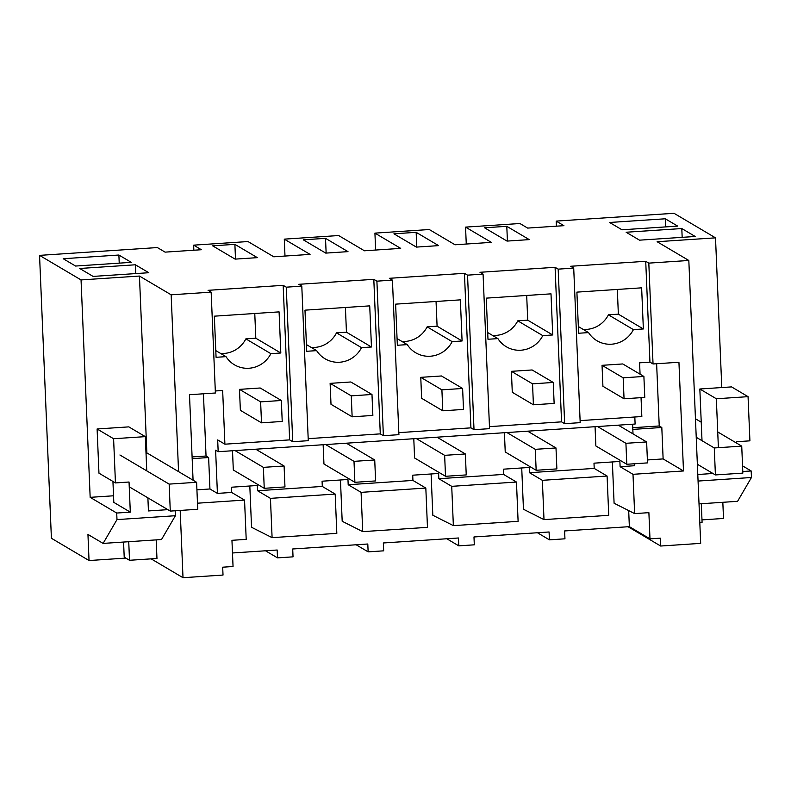 <?xml version="1.0" encoding="UTF-8"?>
<svg xmlns="http://www.w3.org/2000/svg" width="791" height="791" viewBox="0 0 791 791"><rect width="100%" height="100%" fill="white"/><g stroke="black" fill="none" stroke-linecap="round" stroke-linejoin="round"><path stroke-width="1.19" d="M721.788 387.55L715.509 237.844L657.113 241.72L688.823 260.466L700.678 543.368L660.673 546.027L628.074 526.737M660.673 546.027L660.337 538.167L649.984 538.859L648.887 512.657L634.639 513.606L632.998 474.313L683.493 470.961L678.935 362.258L653.04 363.969L648.808 263.126L645.723 261.297L570.618 266.27L573.712 268.109L558.179 269.138L555.084 267.309L479.979 272.292L483.074 274.121L467.54 275.149L464.446 273.32L389.34 278.303L392.435 280.133L376.902 281.161L373.807 279.332L298.711 284.315L301.796 286.144L286.263 287.173L283.168 285.343L208.073 290.327L211.157 292.156L171.153 294.806L178.558 471.624M556.409 226.177L556.192 221.104L563.924 225.682L527.646 228.085L519.914 223.517L465.553 227.116L491.33 242.362L455.052 244.775L429.276 229.528L374.924 233.127L400.701 248.374L364.424 250.787L338.647 235.54L284.285 239.139L310.062 254.386L273.785 256.798L248.008 241.552L193.647 245.151L201.379 249.729L165.101 252.131L157.369 247.563L39.55 255.374L51.405 538.275L89.037 560.542L125.809 558.1M715.509 237.844L674.011 213.293L556.192 221.104M193.854 250.223L193.647 245.151M284.987 256.057L284.285 239.139M375.626 250.045L374.924 233.127M466.265 244.033L465.553 227.116M722.826 502.295L723.508 518.461L701.983 519.885M688.823 260.466L648.808 263.126M649.984 538.859L629.359 526.658L564.616 530.949L564.952 538.809L549.409 539.838L537.435 532.748M171.153 294.806L139.443 276.049L81.048 279.925L39.55 255.374M665.3 218.791L609.624 222.479L622.003 229.795L677.679 226.107L665.3 218.791L665.646 226.908M223.764 245.091L234.887 244.35L257.352 257.648L235.125 259.122L212.65 245.833L223.764 245.091M484.567 227.798L506.794 226.315L529.268 239.614L507.031 241.087L484.567 227.798M405.041 233.068L416.155 232.327L438.629 245.625L416.392 247.099L393.928 233.81L405.041 233.068M118.887 255.028L63.211 258.726L75.58 266.043L131.257 262.345L118.887 255.028L119.223 263.146M303.289 239.821L325.516 238.338L347.991 251.637L325.754 253.11L303.289 239.821M135.39 264.787L148.787 272.717L93.111 276.415L79.703 268.485L135.39 264.787L135.755 273.577M681.802 228.55L695.2 236.479L639.524 240.167L626.126 232.238L681.802 228.55L682.168 237.34M699.026 503.877L737.578 501.326L751.45 477.507L751.173 470.961L742.551 465.859M653.04 363.969L649.945 362.14L645.723 261.297M640.067 374.183L639.583 362.832L649.945 362.14M656.629 363.731L659.229 425.963L661.81 427.486L663.125 458.918L683.493 470.961M632.998 474.313L620.104 466.69L619.887 461.45L593.992 463.17L594.209 468.41L529.466 472.702L529.248 467.461L503.353 469.182L503.57 474.422L438.827 478.713L438.61 473.473L412.714 475.193L412.932 480.434L348.188 484.725L347.971 479.484L322.075 481.205L322.293 486.445L257.559 490.736L257.332 485.496L231.437 487.216L231.654 492.457L217.416 493.396L215.607 450.178L218.178 451.701L217.683 439.915L224.901 444.186L289.644 439.885L283.168 285.343M647.394 459.957L663.125 458.918M634.263 463.773L634.352 465.741L620.104 466.69M634.639 513.606L614.093 503.234L612.363 461.944M629.359 526.658L628.687 510.6M272.094 537.653L270.443 498.36L335.186 494.068L336.828 533.361L272.094 537.653L251.548 527.281L249.818 485.99M232.485 552.978L277.166 550.012L277.503 557.873L265.519 550.793M549.409 539.838L549.083 531.977L473.977 536.96L474.313 544.821L458.77 545.849L458.444 537.989L383.348 542.972L383.675 550.833L368.131 551.861L367.805 544L292.71 548.984L293.036 556.844L277.503 557.873M544 519.618L542.359 480.325L607.092 476.034L608.744 515.327L544 519.618L523.454 509.246L521.724 467.956M453.362 525.629L451.72 486.336L516.464 482.045L518.105 521.338L453.362 525.629L432.825 515.257L431.095 473.967M362.723 531.641L361.082 492.348L425.825 488.057L427.466 527.35L362.723 531.641L342.187 521.269L340.456 479.979M573.712 268.109L580.189 422.651L564.655 423.679L558.179 269.138M580.11 420.624L641.837 416.531L641.046 397.655M583.194 329.412A26.429 25.737 120.6 0 0 608.417 314.828L633.413 329.62A26.429 25.737 -59.4 0 1 596.987 340.753A26.429 25.737 -59.4 0 1 588.563 332.596L578.617 333.248L576.896 292.126L641.639 287.835L643.36 328.957L618.354 314.165L617.326 289.447M633.413 329.62L643.36 328.957M624.05 398.783L602.92 386.275L602.04 365.323L623.17 377.821L624.05 398.783L644.774 397.408L643.894 376.447L623.17 377.821M643.894 376.447L622.754 363.949L602.04 365.323M506.794 226.315L507.417 241.057M751.173 470.961L742.789 471.515M712.968 473.493L697.791 474.501M751.45 477.507L698.067 481.057M736.372 442.97L736.322 441.744L749.917 440.834L748.059 396.657L716.339 398.763L718.386 447.686M634.817 416.995L635.114 424.045L218.178 451.701M633.008 433.873L632.612 424.213M632.751 427.713L659.229 425.963M632.83 429.404L661.81 427.486M232.505 450.751L233.315 470.012L264.243 488.314L284.968 486.94L284.088 465.988L263.373 467.362L235.016 450.583M595.059 426.705L595.86 445.966L626.798 464.268L647.513 462.893L646.633 441.942L625.918 443.306L597.561 426.537M504.421 432.717L505.231 451.977L536.16 470.279L556.874 468.905L555.994 447.953L535.28 449.328L506.922 432.548M413.782 438.728L414.593 457.989L445.521 476.291L466.235 474.916L465.365 453.965L444.641 455.339L416.293 438.56M323.143 444.74L323.954 464.001L354.882 482.302L375.606 480.928L374.726 459.976L354.002 461.351L325.655 444.572M607.092 476.034L594.209 468.41M301.796 286.144L308.272 440.686L292.739 441.714L289.644 439.885M564.655 423.679L561.561 421.85L555.084 267.309M489.471 426.636L561.561 421.85M483.074 274.121L489.55 428.663L474.017 429.691L470.922 427.862L464.446 273.32M398.832 432.647L470.922 427.862M392.435 280.133L398.911 434.674L383.378 435.703L380.283 433.873L373.807 279.332M308.193 438.659L380.283 433.873M608.417 314.828L618.354 314.165M578.34 326.545L588.563 332.596M716.339 398.763L699.837 389.004L702.013 440.696M748.059 396.657L731.566 386.898L699.837 389.004M542.359 480.325L529.466 472.702M180.19 510.442L183.008 577.707L223.022 575.057L222.686 567.196L233.048 566.504L231.951 540.312L246.199 539.373L244.548 500.08L231.654 492.457M270.443 498.36L257.559 490.736M197.483 503.195L244.548 500.08M211.157 292.156L215.389 392.998L189.494 394.719L193.073 480.206M183.008 577.707L151.14 558.851M175.177 510.768L175.384 515.722L161.512 539.531L103.117 543.407L87.949 534.429L89.037 560.542M103.117 543.407L116.989 519.598L116.712 513.043L90.164 497.341L81.048 279.925M335.186 494.068L322.293 486.445M196.919 489.837L209.941 488.976L217.416 493.396M224.901 444.186L222.657 390.487L215.3 390.972M139.443 276.049L146.869 453.203M175.384 515.722L116.989 519.598M167.85 509.651L148.441 510.937L147.887 497.846M116.712 513.043L130.307 512.143L129.042 482.016L115.446 482.925L113.597 438.738L145.326 436.632L146.76 470.863M113.538 495.789L90.164 497.341M130.307 512.143L113.815 502.384L112.935 481.432M220.64 353.458A26.429 25.737 120.6 0 0 245.863 338.874L270.868 353.666A26.429 25.737 -59.4 0 1 234.433 364.799A26.429 25.737 -59.4 0 1 226.018 356.642L216.072 357.295L214.341 316.173L279.085 311.881L280.815 353.004L255.809 338.212L254.771 313.493M270.868 353.666L280.815 353.004M261.505 422.829L240.365 410.321L239.485 389.37L260.625 401.868L261.505 422.829L282.219 421.455L281.339 400.493L260.625 401.868M281.339 400.493L260.209 387.995L239.485 389.37M292.739 441.714L286.263 287.173M234.887 244.35L235.5 259.092M209.941 488.976L208.626 457.544L192.173 458.632M203.435 393.789L206.046 456.021L208.626 457.544M206.046 456.021L192.104 456.941M145.326 436.632L128.824 426.873L97.105 428.979L98.954 473.166L115.446 482.925M113.597 438.738L97.105 428.979M245.863 338.874L255.809 338.212M215.785 350.591L226.018 356.642M458.77 545.849L446.796 538.76M516.464 482.045L503.57 474.422M451.72 486.336L438.827 478.713M474.017 429.691L467.54 275.149M492.556 335.424A26.429 25.737 120.6 0 0 517.779 320.839L542.784 335.631A26.429 25.737 -59.4 0 1 506.349 346.765A26.429 25.737 -59.4 0 1 497.925 338.607L487.978 339.26L486.257 298.138L551.001 293.847L552.721 334.969L527.726 320.177L526.687 295.458M542.784 335.631L552.721 334.969M533.411 404.794L512.281 392.287L511.401 371.335L532.541 383.833L533.411 404.794L554.135 403.42L553.255 382.458L532.541 383.833M553.255 382.458L532.116 369.961L511.401 371.335M416.155 232.327L416.778 247.069M517.779 320.839L527.726 320.177M487.701 332.556L497.925 338.607M368.131 551.861L356.158 544.781M425.825 488.057L412.932 480.434M361.082 492.348L348.188 484.725M383.378 435.703L376.902 281.161M401.917 341.435A26.429 25.737 120.6 0 0 427.14 326.851L452.145 341.643A26.429 25.737 -59.4 0 1 415.71 352.776A26.429 25.737 -59.4 0 1 407.286 344.619L397.349 345.272L395.619 304.149L460.362 299.858L462.082 340.98L437.087 326.189L436.049 301.47M452.145 341.643L462.082 340.98M442.782 410.806L421.643 398.298L420.763 377.347L441.902 389.844L442.782 410.806L463.496 409.431L462.616 388.47L441.902 389.844M462.616 388.47L441.477 375.972L420.763 377.347M325.516 238.338L326.139 253.08M427.14 326.851L437.087 326.189M397.062 338.568L407.286 344.619M311.278 347.447A26.429 25.737 120.6 0 0 336.501 332.863L361.507 347.654A26.429 25.737 -59.4 0 1 325.071 358.788A26.429 25.737 -59.4 0 1 316.647 350.631L306.71 351.283L304.98 310.161L369.723 305.87L371.454 346.992L346.448 332.2L345.41 307.481M361.507 347.654L371.454 346.992M352.143 416.817L331.004 404.31L330.124 383.358L351.263 395.856L352.143 416.817L372.858 415.443L371.978 394.482L351.263 395.856M371.978 394.482L350.838 381.984L330.124 383.358M336.501 332.863L346.448 332.2M306.424 344.579L316.647 350.631M618.285 425.163L646.633 441.942M626.798 464.268L625.918 443.306M527.646 431.174L555.994 447.953M536.16 470.279L535.28 449.328M437.008 437.186L465.365 453.965M445.521 476.291L444.641 455.339M346.369 443.197L374.726 459.976M354.882 482.302L354.002 461.351M255.73 449.209L284.088 465.988M264.243 488.314L263.373 467.362M696.228 437.285L714.273 447.953L741.731 446.134L742.858 473.117L715.41 474.936L714.273 447.953M695.457 418.765L701.231 422.186M717.734 431.945L741.731 446.134M699.808 522.465L702.082 522.317L701.31 503.729M697.365 464.268L715.41 474.936M146.019 453.263L147.373 453.174L196.603 482.292L197.74 509.275L170.283 511.095L169.155 484.112L196.603 482.292M156.183 539.887L156.964 558.466L129.516 560.285L124.207 557.151L123.574 542.043M119.925 454.993L169.155 484.112M129.249 486.821L170.283 511.095M129.516 560.285L128.735 541.706"/></g></svg>
